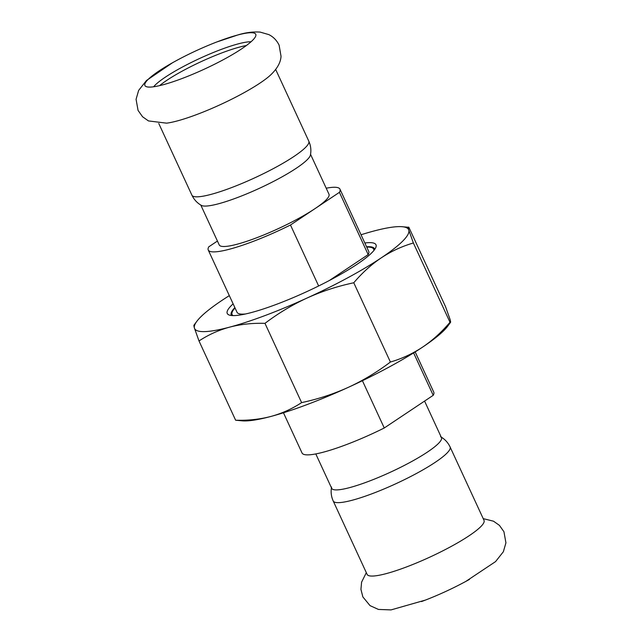 <?xml version="1.0" encoding="UTF-8"?>
<svg xmlns="http://www.w3.org/2000/svg" width="642" height="642" viewBox="0 0 642 642"><rect width="100%" height="100%" fill="white"/><g stroke="black" fill="none" stroke-linecap="round" stroke-linejoin="round"><path stroke-width="0.96" d="M172.505 62.747L146.44 80.531L138.632 90.41L136.072 99.309L138.062 110.408L142.572 116.772L148.471 120.929L166.607 123.16A64.385 10.625 -24.8 0 0 259.922 83.139A64.385 10.625 -24.8 0 0 270.354 75.226C277.127 68.846 280.69 62.531 281.036 56.295L279.118 45.173C276.758 40.342 273.315 36.811 268.789 34.596L260.122 32.1C253.221 31.618 245.99 32.509 238.423 34.772L216.643 42.027A61.062 10.079 -24.8 0 0 176.133 60.749A61.062 10.079 -24.8 0 0 159.08 70.917A61.062 10.079 -24.8 0 0 145.565 86.277A61.062 10.079 -24.8 0 0 184.912 77.425A61.062 10.079 -24.8 0 0 241.577 48.888A61.062 10.079 -24.8 0 0 255.901 35.294A61.062 10.079 -24.8 0 0 237.588 35.037A61.062 10.079 -24.8 0 0 216.643 42.027M469.495 579.389A61.062 10.079 155.2 0 1 465.867 581.387A61.062 10.079 155.2 0 1 425.357 600.109A61.062 10.079 155.2 0 1 421.481 601.57M333.206 500.985A64.385 10.625 155.2 0 0 352.362 500.198A64.385 10.625 155.2 0 0 435.148 462.368A64.385 10.625 155.2 0 0 450.098 446.968L484.02 520.381A64.385 10.625 155.2 0 1 469.069 535.781A64.385 10.625 155.2 0 1 406.619 566.902A64.385 10.625 155.2 0 1 367.128 574.397L333.206 500.985C331.184 496.435 330.646 491.796 331.585 487.077M159.561 85.643A56.528 9.333 155.2 0 1 239.538 47.091A56.528 9.333 155.2 0 1 246.351 45.542M251.046 41.762A56.528 9.333 -24.8 0 0 238.07 43.913A56.528 9.333 -24.8 0 0 165.387 77.128A56.528 9.333 -24.8 0 0 153.639 86.774M424.571 401.089L441.455 437.627A60.452 9.975 155.2 0 1 427.411 452.08A60.452 9.975 155.2 0 1 349.673 487.607A60.452 9.975 155.2 0 1 331.689 488.337L315.792 453.926M415.173 351.92L433.751 392.126A72.546 11.973 155.2 0 1 433.214 395.32L384.261 427.989A72.546 11.973 155.2 0 1 302.037 452.987L283.459 412.782M308.794 141.152A64.385 10.625 -24.8 0 1 293.843 156.544A64.385 10.625 -24.8 0 1 231.393 187.673A64.385 10.625 -24.8 0 1 191.902 195.168C194.053 199.654 197.238 203.073 201.436 205.416A60.452 9.975 -24.8 0 0 240.774 196.267A60.452 9.975 -24.8 0 0 296.267 168.252A60.452 9.975 -24.8 0 0 310.415 155.059C311.354 150.34 310.816 145.702 308.794 141.152L275.683 69.488M310.551 154.321L328.985 194.221A60.452 9.975 155.2 0 1 314.949 208.674A60.452 9.975 155.2 0 1 256.31 237.901A60.452 9.975 155.2 0 1 219.227 244.939L200.785 205.039M318.641 285.971L290.473 225.005L339.417 192.343L368.179 254.593A72.546 11.973 155.2 0 0 368.725 251.399L339.963 189.149A72.546 11.973 155.2 0 1 339.417 192.343M326.208 188.21A72.546 11.973 155.2 0 1 339.963 189.149M217.429 241.047L208.786 246.817A72.546 11.973 155.2 0 0 208.249 250.011L237.01 312.253A72.546 11.973 155.2 0 0 245.493 313.978M290.473 225.005A72.546 11.973 155.2 0 1 208.249 250.011M361.037 234.763A117.887 19.461 155.2 0 1 373.564 231.104A117.887 19.461 155.2 0 1 401.675 226.674A117.887 19.461 155.2 0 1 408.81 230.133C408.079 227.573 408.103 226.634 408.874 227.324L445.5 306.587L450.074 319.443C450.804 322.011 450.78 322.942 450.002 322.26C441.568 332.219 432.403 340.517 422.524 347.17C412.605 353.734 401.892 358.685 390.4 362.032C377.079 372.127 363.051 380.562 348.317 387.343A117.887 19.461 155.2 0 1 270.932 416.441C259.954 419.322 248.189 420.59 235.63 420.229L242.828 420.879A117.887 19.461 155.2 0 0 270.932 416.441C281.87 413.472 292.094 408.866 301.604 402.614L264.977 323.343C278.299 313.256 292.319 304.822 307.053 298.032A117.887 19.461 155.2 0 1 229.667 327.131C240.646 324.25 252.418 322.982 264.977 323.343M413.376 242.989L408.81 230.133A117.887 19.461 155.2 0 1 381.252 257.859C391.179 251.295 401.884 246.335 413.376 242.989L450.002 322.26L450.523 322.388L447.675 326.224A117.887 19.461 155.2 0 1 422.524 347.17A117.887 19.461 155.2 0 1 348.317 387.343C333.551 394.044 317.975 399.131 301.604 402.614M194.494 325.285C193.724 324.603 193.699 325.542 194.43 328.102L198.996 340.958C208.506 334.707 218.729 330.1 229.667 327.131A117.887 19.461 155.2 0 1 194.43 328.102A117.887 19.461 155.2 0 1 196.829 321.329A117.887 19.461 155.2 0 1 221.98 300.384A117.887 19.461 155.2 0 1 229.33 295.625M401.675 226.674L408.874 227.324M353.774 282.769C362.216 272.81 371.373 264.512 381.252 257.859A117.887 19.461 155.2 0 1 307.053 298.032C321.827 291.34 337.395 286.244 353.774 282.769L390.4 362.032M198.996 340.958L235.63 420.229M233.126 303.851A81.919 13.522 -24.8 0 0 229.25 315.045A81.919 13.522 -24.8 0 0 307.285 291.396A81.919 13.522 -24.8 0 0 375.883 247.298A81.919 13.522 -24.8 0 0 364.841 242.989M231.666 315.527A78.894 13.025 155.2 0 1 231.248 314.917A78.894 13.025 155.2 0 1 234.868 307.614M366.574 246.753A78.894 13.025 155.2 0 1 374.487 248.735A78.894 13.025 155.2 0 1 374.679 249.449M233.062 315.599A77.987 12.872 155.2 0 1 232.075 314.54A77.987 12.872 155.2 0 1 235.028 307.967M366.743 247.106A77.987 12.872 155.2 0 1 373.66 249.112A77.987 12.872 155.2 0 1 373.837 250.557M329.29 280.546L368.179 254.593M384.261 427.989L362.417 380.714M413.608 352.899L433.214 395.32M465.867 581.387L495.56 561.606L503.368 551.727L505.928 542.827L503.938 531.728L499.428 525.365L493.529 521.208L483.217 518.632M425.357 600.109L391.042 609.9L378.459 609.443L370.025 605.623L362.858 596.916L360.94 589.356L361.59 582.174L366.317 572.648M450.098 446.968C447.947 442.482 444.762 439.064 440.564 436.721M191.902 195.168L158.783 123.505M196.829 321.329L193.98 325.165M232.075 314.54L232.556 315.591M373.66 249.112L374.15 250.163"/></g></svg>
